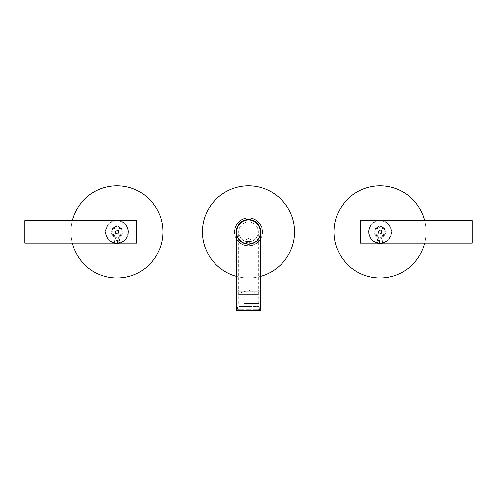 <?xml version="1.0" encoding="UTF-8"?>
<svg xmlns="http://www.w3.org/2000/svg" width="497" height="497" viewBox="0 0 497 497"><rect width="100%" height="100%" fill="white"/><g stroke="black" fill="none" stroke-linecap="round" stroke-linejoin="round"><path stroke-width="0.37" stroke-dasharray="2.48 1.86" d="M245.425 292.944L256.657 292.944L245.425 292.944M244.481 306.494L259.154 306.494L244.481 306.494M244.481 303.468L259.154 303.468L244.481 303.468M244.804 303.468L258.303 303.468L244.804 303.468M244.804 292.944L258.303 292.944L244.804 292.944M252.047 306.494L239.094 306.494L252.047 306.494M252.047 309.128L239.094 309.128L252.047 309.128M251.376 308.885L240.871 308.885L251.376 308.885M245.624 310.097L256.129 310.097L245.624 310.097M251.675 310.097L240.082 310.097L251.675 310.097M251.675 308.885L240.082 308.885L251.675 308.885M250.034 310.836L253.83 310.836L250.034 310.836L250.034 309.65L250.488 309.65L246.394 309.65L250.034 309.65M246.866 310.836L243.07 310.836L246.866 310.836L246.866 309.65M243.542 310.836L243.542 309.65L240.194 309.65L243.542 309.65M241.312 310.836L238.833 310.836L241.312 310.836L241.312 309.65M241.374 310.836L238.858 310.836L239.97 310.836L239.952 309.65L238.635 309.65L239.97 309.65L239.97 310.836L241.374 310.836L241.374 309.65L240.262 309.65L243.629 309.65L241.374 309.65M244.779 310.836L243.17 310.836L243.629 310.836L243.629 309.65M243.629 310.836L246.966 310.836L246.966 309.65L246.512 309.65L250.606 309.65L246.966 309.65M245.226 308.885L257.185 308.885L245.226 308.885M244.779 309.128L258.365 309.128L244.779 309.128M246.966 310.836L246.512 310.836L246.512 309.65M250.606 310.836L253.93 310.836L250.606 310.836L250.606 309.65M253.93 310.836L253.93 309.65L256.806 309.65L253.93 309.65M256.806 310.836L258.167 310.836L256.806 310.836L256.806 309.65M258.167 310.836L258.365 309.65L257.03 309.65L258.167 309.65M258.142 310.836L255.626 310.836L258.142 310.836L258.142 309.65M256.738 310.836L256.738 309.65L253.371 309.65L256.738 309.65M253.83 310.836L253.83 309.65M250.488 310.836L250.488 309.65M246.394 310.836L246.394 309.65M243.07 310.836L243.07 309.65M240.194 310.836L240.194 309.65M238.833 310.836L238.833 309.65M238.858 310.836L238.858 309.65M240.262 310.836L240.262 309.65M243.17 310.836L243.17 309.65M250.134 310.836L250.134 309.65M253.458 310.836L253.458 309.65M255.688 310.836L255.688 309.65M257.048 310.836L257.048 309.65L257.03 310.836M255.626 310.836L255.626 309.65M253.371 310.836L253.371 309.65M251.296 243.406C249.432 243.772 247.568 243.772 245.704 243.406C247.568 243.772 249.432 243.772 251.296 243.406L250.668 242.977L246.332 242.977L250.668 242.977L250.668 241.523L246.332 241.523L246.332 242.977L245.704 243.406M238.635 231.9A9.865 9.865 0 0 0 248.5 241.766A9.865 9.865 0 0 0 258.365 231.9A9.865 9.865 0 0 1 248.5 241.766A9.865 9.865 0 0 1 238.635 231.9A9.865 9.865 0 0 1 248.5 222.035A9.865 9.865 0 0 1 258.365 231.9A9.865 9.865 0 0 0 248.5 222.035A9.865 9.865 0 0 0 238.635 231.9L238.635 291.099L248.5 291.099L238.635 291.099L238.635 294.653L237.976 295.05L259.024 295.05L259.024 306.891L237.976 306.891L259.024 306.891M248.5 243.741L245.866 243.741L248.5 243.741A11.841 11.841 0 0 1 236.659 231.9A11.841 11.841 0 0 0 248.5 243.741A11.841 11.841 0 0 0 260.341 231.9A11.841 11.841 0 0 0 248.5 220.059A11.841 11.841 0 0 0 236.659 231.9A11.841 11.841 0 0 0 248.5 243.741A11.841 11.841 0 0 0 260.341 231.9M236.92 310.836L260.08 310.836M259.254 306.891L237.746 306.891L259.254 306.891L259.521 310.575L237.479 310.575L259.782 310.836L237.218 310.836L259.782 310.836M237.746 306.891L259.521 307.152L237.479 307.152L237.218 310.836M246.332 241.523L250.668 241.523M248.5 241.766A9.865 9.865 0 0 0 258.365 231.9L258.365 291.099L248.5 291.099L258.365 291.099L258.365 294.653L238.635 294.653L258.365 294.653L259.024 295.05L237.976 295.05L237.976 306.891M262.509 231.9A14.009 14.009 0 0 0 248.5 217.891A14.009 14.009 0 0 0 234.491 231.9A14.009 14.009 0 0 1 248.5 217.891A14.009 14.009 0 0 1 262.509 231.9A14.009 14.009 0 0 1 248.5 245.909A14.009 14.009 0 0 1 234.491 231.9A14.009 14.009 0 0 0 248.5 245.909A14.009 14.009 0 0 0 262.509 231.9M234.752 231.9A13.748 13.748 0 0 1 248.5 218.152A13.748 13.748 0 0 1 262.248 231.9A13.748 13.748 0 0 0 248.5 218.152A13.748 13.748 0 0 0 234.752 231.9A13.748 13.748 0 0 0 248.5 245.648A13.748 13.748 0 0 0 262.248 231.9A13.748 13.748 0 0 1 248.5 245.648A13.748 13.748 0 0 1 234.752 231.9M260.931 231.9A12.431 12.431 0 0 0 248.5 219.469A12.431 12.431 0 0 0 236.069 231.9A12.431 12.431 0 0 1 248.5 219.469A12.431 12.431 0 0 1 260.931 231.9A12.431 12.431 0 0 1 248.5 244.331A12.431 12.431 0 0 1 236.069 231.9A12.431 12.431 0 0 0 248.5 244.331A12.431 12.431 0 0 0 260.931 231.9M236.33 231.9A12.17 12.17 0 0 1 248.5 219.73A12.17 12.17 0 0 1 260.67 231.9A12.17 12.17 0 0 0 248.5 219.73A12.17 12.17 0 0 0 236.33 231.9A12.17 12.17 0 0 1 248.5 219.73A12.17 12.17 0 0 1 260.67 231.9A12.17 12.17 0 0 1 248.5 244.07A12.17 12.17 0 0 1 236.33 231.9A12.17 12.17 0 0 0 248.5 244.07A12.17 12.17 0 0 0 260.67 231.9A12.17 12.17 0 0 1 248.5 244.07A12.17 12.17 0 0 1 236.33 231.9M236.659 276.4A46.047 46.047 0 0 0 260.341 276.4M294.547 231.9A46.047 46.047 0 0 1 248.5 277.947A46.047 46.047 0 0 1 202.453 231.9A46.047 46.047 0 0 1 248.5 185.853A46.047 46.047 0 0 1 294.547 231.9M260.341 234.708A12.17 12.17 0 0 1 236.659 234.708M248.5 239.796L251.134 239.796L248.5 239.796M250.401 243.741L249.451 243.741L250.401 243.741L250.401 241.107L249.451 241.107L249.451 243.741L247.549 243.741L249.451 243.741L249.451 241.107L250.401 241.107M246.599 243.741L247.549 243.741L246.599 243.741L246.599 241.107L249.451 241.107L247.549 241.107L247.549 243.741L247.549 241.107L246.599 241.107M382.143 239.138L377.428 239.138L382.143 239.138M382.143 243.083L377.428 243.083L382.143 243.083M378.9 243.083L381.944 243.083L378.9 243.083L378.9 240.449L378.174 240.449L378.174 243.083M378.174 240.449L378.9 240.449M380.783 240.449L380.783 243.083M381.944 240.449L381.944 243.083M381.218 240.449L381.218 243.083M379.335 240.449L379.335 243.083M382.23 236.442L382.038 236.529A5.032 5.032 0 0 0 382.64 236.224L383.467 236.591L382.64 236.224A5.032 5.032 0 0 1 382.038 236.529L381.851 237.411L382.038 236.529L381.851 237.411L381.174 236.808A5.032 5.032 0 0 1 380.509 236.914L380.056 237.696L379.609 236.914A5.032 5.032 0 0 1 378.944 236.808L378.267 237.411L377.888 236.442L378.267 237.411L378.944 236.808L379.609 236.914L380.056 237.696L380.509 236.914L381.174 236.808L381.851 237.411L382.23 236.442L382.23 242.871L377.888 242.871L382.23 242.871M377.888 236.442L377.888 242.871M382.162 231.9A2.106 2.106 0 0 1 380.056 234.006A2.106 2.106 0 0 1 377.956 231.9C379.354 229.185 380.758 229.185 382.162 231.9C380.764 234.615 379.36 234.615 377.956 231.9A2.106 2.106 0 0 1 380.056 229.794A2.106 2.106 0 0 1 382.162 231.9M381.373 220.798C387.424 222.047 390.71 225.75 391.238 231.9A11.182 11.182 0 0 0 380.056 220.718A11.182 11.182 0 0 0 368.873 231.9C369.408 225.75 372.694 222.047 378.745 220.798A11.182 11.182 0 0 1 381.373 220.798L378.745 220.798M375.782 231.9A4.274 4.274 0 0 0 380.056 236.174A4.274 4.274 0 0 0 384.336 231.9A4.274 4.274 0 0 1 380.056 236.174A4.274 4.274 0 0 1 375.782 231.9A4.274 4.274 0 0 1 380.056 227.626A4.274 4.274 0 0 1 384.336 231.9A4.274 4.274 0 0 0 380.056 227.626A4.274 4.274 0 0 0 375.782 231.9M378.944 226.992A5.032 5.032 0 0 1 379.609 226.887L380.056 226.104L380.509 226.887A5.032 5.032 0 0 1 381.174 226.992L381.851 226.39L382.038 227.272A5.032 5.032 0 0 1 382.64 227.576L383.467 227.21L383.373 228.111A5.032 5.032 0 0 1 383.846 228.589L384.746 228.496L384.38 229.322A5.032 5.032 0 0 1 384.684 229.918L385.573 230.111L384.964 230.782A5.032 5.032 0 0 1 385.069 231.447L385.858 231.9L385.069 232.354A5.032 5.032 0 0 1 384.964 233.018L385.573 233.689L384.684 233.882A5.032 5.032 0 0 1 384.38 234.478L384.746 235.305L383.846 235.211A5.032 5.032 0 0 1 383.373 235.69L383.467 236.591L383.373 235.69A5.032 5.032 0 0 0 383.846 235.211L384.746 235.305L384.38 234.478A5.032 5.032 0 0 0 384.684 233.882L385.573 233.689L384.964 233.018A5.032 5.032 0 0 0 385.069 232.354L385.858 231.9L385.069 231.447A5.032 5.032 0 0 0 384.964 230.782L385.573 230.111L384.684 229.918A5.032 5.032 0 0 0 384.38 229.322L384.746 228.496L383.846 228.589A5.032 5.032 0 0 0 383.373 228.111L383.467 227.21L382.64 227.576A5.032 5.032 0 0 0 382.038 227.272L381.851 226.39L381.174 226.992A5.032 5.032 0 0 0 380.509 226.887L380.056 226.104L379.609 226.887A5.032 5.032 0 0 0 378.944 226.992L378.267 226.39L378.944 226.992M378.08 227.272L378.267 226.39L378.08 227.272A5.032 5.032 0 0 0 377.478 227.576A5.032 5.032 0 0 1 378.08 227.272M377.478 227.576L376.651 227.21L377.478 227.576M376.745 228.111L376.651 227.21L376.745 228.111A5.032 5.032 0 0 0 376.272 228.589A5.032 5.032 0 0 1 376.745 228.111M376.272 228.589L375.372 228.496L376.272 228.589M375.738 229.322L375.372 228.496L375.738 229.322A5.032 5.032 0 0 0 375.434 229.918A5.032 5.032 0 0 1 375.738 229.322M375.434 229.918L374.545 230.111L375.434 229.918M375.154 230.782L374.545 230.111L375.154 230.782A5.032 5.032 0 0 0 375.049 231.447A5.032 5.032 0 0 1 375.154 230.782M375.049 231.447L374.26 231.9L375.049 231.447M375.049 232.354L374.26 231.9L375.049 232.354A5.032 5.032 0 0 0 375.154 233.018A5.032 5.032 0 0 1 375.049 232.354M375.154 233.018L374.545 233.689L375.154 233.018M375.434 233.882L374.545 233.689L375.434 233.882A5.032 5.032 0 0 0 375.738 234.478A5.032 5.032 0 0 1 375.434 233.882M375.738 234.478L375.372 235.305L375.738 234.478M376.272 235.211L375.372 235.305L376.272 235.211A5.032 5.032 0 0 0 376.745 235.69A5.032 5.032 0 0 1 376.272 235.211M376.745 235.69L376.651 236.591L376.745 235.69M377.478 236.224L376.651 236.591L377.478 236.224A5.032 5.032 0 0 0 378.08 236.529A5.032 5.032 0 0 1 377.478 236.224M378.944 236.808L378.267 237.411L378.944 236.808A5.032 5.032 0 0 0 379.609 236.914L378.944 236.808M380.509 236.914L380.056 237.696L380.509 236.914A5.032 5.032 0 0 0 381.174 236.808L380.509 236.914M378.745 243.008C372.694 241.753 369.408 238.051 368.873 231.9A11.182 11.182 0 0 0 380.056 243.083A11.182 11.182 0 0 0 391.238 231.9C390.71 238.051 387.424 241.753 381.373 243.008L378.745 243.008A11.182 11.182 0 0 0 381.373 243.008M381.702 231.9A1.646 1.646 0 0 1 380.056 233.547A1.646 1.646 0 0 1 378.416 231.9C379.509 234.025 380.609 234.025 381.702 231.9C380.609 229.782 379.509 229.782 378.416 231.9A1.646 1.646 0 0 1 380.056 230.254A1.646 1.646 0 0 1 381.702 231.9M472.15 243.083L472.15 220.718M360.325 243.083L360.325 220.718M377.329 220.718A11.512 11.512 0 0 0 371.184 239.231A11.512 11.512 0 0 0 391.282 229.328A11.512 11.512 0 0 0 382.789 220.718M382.789 243.083A11.512 11.512 0 0 0 388.934 224.569A11.512 11.512 0 0 0 368.836 234.472A11.512 11.512 0 0 0 377.329 243.083M424.724 243.083A46.047 46.047 0 0 0 424.724 220.718M409.379 267.405A46.047 46.047 0 0 0 415.567 202.583A46.047 46.047 0 0 0 350.739 196.396A46.047 46.047 0 0 0 344.551 261.217A46.047 46.047 0 0 0 409.379 267.405M115.298 231.9A1.646 1.646 0 0 1 116.944 230.254A1.646 1.646 0 0 1 118.584 231.9C117.491 229.782 116.391 229.782 115.298 231.9C116.391 234.025 117.491 234.025 118.584 231.9A1.646 1.646 0 0 1 116.944 233.547A1.646 1.646 0 0 1 115.298 231.9M24.85 220.718L24.85 243.083M136.675 220.718L136.675 243.083M119.112 236.442L118.92 236.529A5.032 5.032 0 0 0 119.522 236.224L120.349 236.591L119.522 236.224A5.032 5.032 0 0 1 118.92 236.529L118.733 237.411L118.92 236.529L118.733 237.411L118.056 236.808A5.032 5.032 0 0 1 117.391 236.914L116.944 237.696L116.491 236.914A5.032 5.032 0 0 1 115.826 236.808L115.149 237.411L114.77 236.442L115.149 237.411L115.826 236.808L116.491 236.914L116.944 237.696L117.391 236.914L118.056 236.808L118.733 237.411L119.112 236.442L119.112 242.871L114.77 242.871L119.112 242.871M114.77 236.442L114.77 242.871M119.044 231.9A2.106 2.106 0 0 1 116.944 234.006A2.106 2.106 0 0 1 114.838 231.9C116.242 229.185 117.64 229.185 119.044 231.9C117.646 234.615 116.242 234.615 114.838 231.9A2.106 2.106 0 0 1 116.944 229.794A2.106 2.106 0 0 1 119.044 231.9M118.255 220.798C124.306 222.047 127.592 225.75 128.127 231.9A11.182 11.182 0 0 0 116.944 220.718A11.182 11.182 0 0 0 105.762 231.9C106.29 225.75 109.576 222.047 115.627 220.798A11.182 11.182 0 0 1 118.255 220.798L115.627 220.798M112.664 231.9A4.274 4.274 0 0 0 116.944 236.174A4.274 4.274 0 0 0 121.218 231.9A4.274 4.274 0 0 1 116.944 236.174A4.274 4.274 0 0 1 112.664 231.9A4.274 4.274 0 0 1 116.944 227.626A4.274 4.274 0 0 1 121.218 231.9A4.274 4.274 0 0 0 116.944 227.626A4.274 4.274 0 0 0 112.664 231.9M115.826 226.992A5.032 5.032 0 0 1 116.491 226.887L116.944 226.104L117.391 226.887A5.032 5.032 0 0 1 118.056 226.992L118.733 226.39L118.92 227.272A5.032 5.032 0 0 1 119.522 227.576L120.349 227.21L120.255 228.111A5.032 5.032 0 0 1 120.728 228.589L121.628 228.496L121.262 229.322A5.032 5.032 0 0 1 121.566 229.918L122.455 230.111L121.846 230.782A5.032 5.032 0 0 1 121.951 231.447L122.74 231.9L121.951 232.354A5.032 5.032 0 0 1 121.846 233.018L122.455 233.689L121.566 233.882A5.032 5.032 0 0 1 121.262 234.478L121.628 235.305L120.728 235.211A5.032 5.032 0 0 1 120.255 235.69L120.349 236.591L120.255 235.69A5.032 5.032 0 0 0 120.728 235.211L121.628 235.305L121.262 234.478A5.032 5.032 0 0 0 121.566 233.882L122.455 233.689L121.846 233.018A5.032 5.032 0 0 0 121.951 232.354L122.74 231.9L121.951 231.447A5.032 5.032 0 0 0 121.846 230.782L122.455 230.111L121.566 229.918A5.032 5.032 0 0 0 121.262 229.322L121.628 228.496L120.728 228.589A5.032 5.032 0 0 0 120.255 228.111L120.349 227.21L119.522 227.576A5.032 5.032 0 0 0 118.92 227.272L118.733 226.39L118.056 226.992A5.032 5.032 0 0 0 117.391 226.887L116.944 226.104L116.491 226.887A5.032 5.032 0 0 0 115.826 226.992L115.149 226.39L115.826 226.992M114.962 227.272L115.149 226.39L114.962 227.272A5.032 5.032 0 0 0 114.36 227.576A5.032 5.032 0 0 1 114.962 227.272M114.36 227.576L113.533 227.21L114.36 227.576M113.627 228.111L113.533 227.21L113.627 228.111A5.032 5.032 0 0 0 113.154 228.589A5.032 5.032 0 0 1 113.627 228.111M113.154 228.589L112.254 228.496L113.154 228.589M112.62 229.322L112.254 228.496L112.62 229.322A5.032 5.032 0 0 0 112.316 229.918A5.032 5.032 0 0 1 112.62 229.322M112.316 229.918L111.427 230.111L112.316 229.918M112.036 230.782L111.427 230.111L112.036 230.782A5.032 5.032 0 0 0 111.931 231.447A5.032 5.032 0 0 1 112.036 230.782M111.931 231.447L111.142 231.9L111.931 231.447M111.931 232.354L111.142 231.9L111.931 232.354A5.032 5.032 0 0 0 112.036 233.018A5.032 5.032 0 0 1 111.931 232.354M112.036 233.018L111.427 233.689L112.036 233.018M112.316 233.882L111.427 233.689L112.316 233.882A5.032 5.032 0 0 0 112.62 234.478A5.032 5.032 0 0 1 112.316 233.882M112.62 234.478L112.254 235.305L112.62 234.478M113.154 235.211L112.254 235.305L113.154 235.211A5.032 5.032 0 0 0 113.627 235.69A5.032 5.032 0 0 1 113.154 235.211M113.627 235.69L113.533 236.591L113.627 235.69M114.36 236.224L113.533 236.591L114.36 236.224A5.032 5.032 0 0 0 114.962 236.529A5.032 5.032 0 0 1 114.36 236.224M115.826 236.808L115.149 237.411L115.826 236.808A5.032 5.032 0 0 0 116.491 236.914L115.826 236.808M117.391 236.914L116.944 237.696L117.391 236.914A5.032 5.032 0 0 0 118.056 236.808L117.391 236.914M115.627 243.008C109.576 241.753 106.29 238.051 105.762 231.9A11.182 11.182 0 0 0 116.944 243.083A11.182 11.182 0 0 0 128.127 231.9C127.592 238.051 124.306 241.753 118.255 243.008L115.627 243.008A11.182 11.182 0 0 0 118.255 243.008M114.211 243.083A11.512 11.512 0 0 1 108.066 224.569A11.512 11.512 0 0 1 128.164 234.472A11.512 11.512 0 0 1 119.671 243.083M119.671 220.718A11.512 11.512 0 0 1 125.816 239.231A11.512 11.512 0 0 1 105.718 229.328A11.512 11.512 0 0 1 114.211 220.718M87.621 267.405A46.047 46.047 0 0 1 81.433 202.583A46.047 46.047 0 0 1 146.261 196.396A46.047 46.047 0 0 1 152.449 261.217A46.047 46.047 0 0 1 87.621 267.405M72.276 243.083A46.047 46.047 0 0 1 72.276 220.718M119.025 239.138L114.31 239.138L119.025 239.138M119.025 243.083L114.31 243.083L119.025 243.083M118.1 243.083L115.055 243.083L118.826 243.083L118.1 243.083L118.1 240.449L116.217 240.449L116.217 243.083M116.217 240.449L118.1 240.449M118.826 240.449L118.826 243.083M117.665 240.449L117.665 243.083M115.782 240.449L115.782 243.083M115.055 240.449L115.055 243.083M236.659 291.099L260.341 291.099M260.341 310.575L236.659 310.575M258.365 231.9A9.865 9.865 0 0 0 248.5 222.035M240.343 292.944L248.5 290.31L256.657 292.944M259.154 306.494L259.154 303.468M258.303 303.468L258.303 292.944M257.906 306.494L257.906 309.128M240.871 310.097L240.871 308.885M256.918 310.097L256.918 308.885M239.815 309.65L239.815 308.885M258.365 309.65L258.365 309.128M238.635 309.65L238.635 309.128M257.185 309.65L257.185 308.885M240.082 310.097L240.082 308.885M256.129 310.097L256.129 308.885M239.094 306.494L239.094 309.128M238.697 303.468L238.697 292.944M237.846 306.494L237.846 303.468M245.866 243.741L245.866 239.796L248.5 238.479L251.134 239.796L251.134 243.741M382.69 243.083L382.69 239.138L380.056 237.821L377.428 239.138L377.428 243.083M114.31 243.083L114.31 239.138L116.944 237.821L119.572 239.138L119.572 243.083"/><path stroke-width="0.75" d="M246.512 310.836L244.779 310.836M260.341 291.099L260.341 310.575L236.659 310.575L236.659 291.099L260.341 291.099L260.341 231.9A11.841 11.841 0 0 0 248.5 220.059A11.841 11.841 0 0 0 236.659 231.9A11.841 11.841 0 0 1 248.5 220.059M260.341 310.575L236.659 310.575M260.341 276.4A46.047 46.047 0 0 0 248.5 185.853A46.047 46.047 0 0 0 236.659 276.4M236.659 234.708A12.17 12.17 0 0 1 248.5 219.73A12.17 12.17 0 0 1 260.341 234.708M472.15 220.718L472.15 243.083L360.325 243.083L360.325 220.718L472.15 220.718M377.329 243.083A11.512 11.512 0 0 0 382.789 243.083M424.724 220.718A46.047 46.047 0 0 0 350.739 196.396A46.047 46.047 0 0 0 344.551 261.217A46.047 46.047 0 0 0 424.724 243.083M382.789 220.718A11.512 11.512 0 0 0 377.329 220.718M24.85 243.083L24.85 220.718L136.675 220.718L136.675 243.083L24.85 243.083M119.671 243.083A11.512 11.512 0 0 1 114.211 243.083M72.276 220.718A46.047 46.047 0 0 1 146.261 196.396A46.047 46.047 0 0 1 152.449 261.217A46.047 46.047 0 0 1 72.276 243.083M114.211 220.718A11.512 11.512 0 0 1 119.671 220.718M236.659 291.099L236.659 231.9"/></g></svg>
